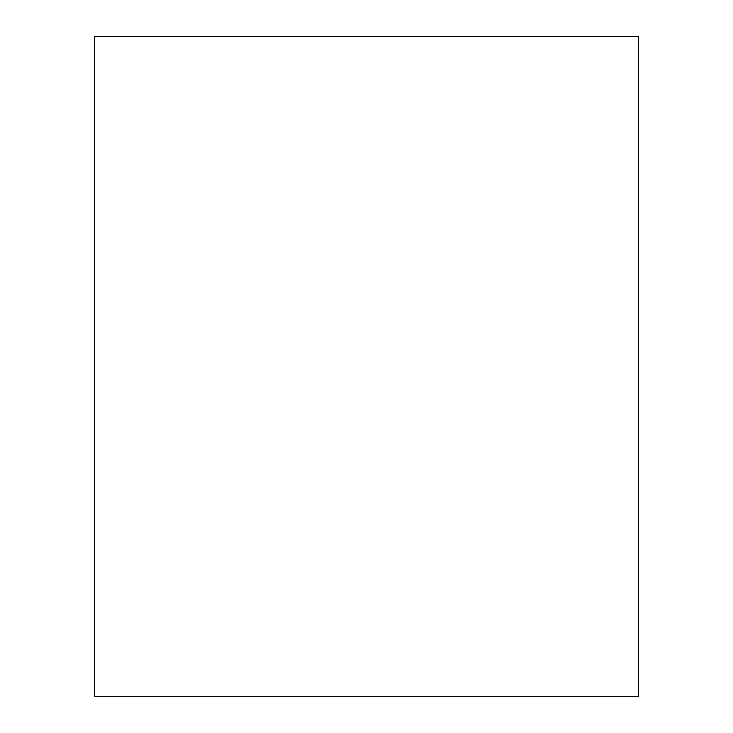 <?xml version="1.0" encoding="UTF-8"?>
<svg xmlns="http://www.w3.org/2000/svg" width="733" height="733" viewBox="0 0 733 733"><rect width="100%" height="100%" fill="white"/><g stroke="black" fill="none" stroke-linecap="round" stroke-linejoin="round"><path stroke-width="1.1" d="M94.374 36.65L638.626 36.65L94.374 36.65L94.374 696.35L638.626 696.35L94.374 696.35L94.374 36.65M638.626 696.35L638.626 36.65"/></g></svg>
